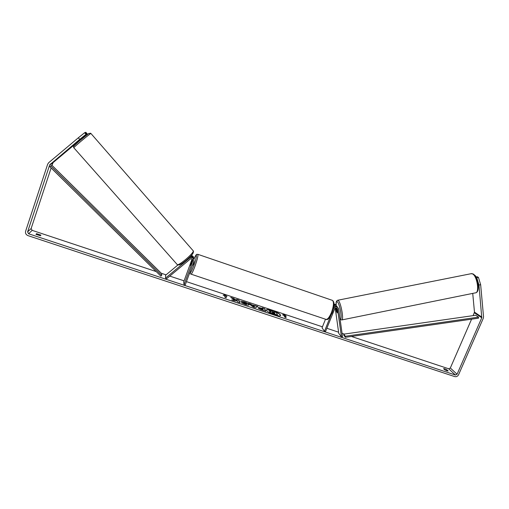 <?xml version="1.0" encoding="UTF-8"?>
<svg xmlns="http://www.w3.org/2000/svg" width="509" height="509" viewBox="0 0 509 509"><rect width="100%" height="100%" fill="white"/><g stroke="black" fill="none" stroke-linecap="round" stroke-linejoin="round"><path stroke-width="0.76" d="M189.361 258.279C191.149 257.179 192.631 257.471 193.814 259.151L193.935 261.314L185.155 285.142L184.029 284.773L192.803 260.932L192.739 259.685C192.058 258.693 191.187 258.515 190.137 259.164L166.379 278.926L165.59 278.054L189.361 258.279L189.259 257.662M193.929 259.418L193.643 258.298C192.771 256.911 191.537 256.472 189.933 256.994M192.478 259.304L190.5 265.38L192.733 259.666M191.556 255.244L193.318 256.67L193.605 257.777M165.59 278.054L165.546 275.274L177.934 264.966M192.116 259.005L183.692 281.903L184.029 284.773M190.913 255.97L193.484 257.509L193.764 258.909M79.468 140.306L82.032 137.812M274.682 314.88C278.162 315.974 280.16 316.178 280.682 315.504C280.364 314.091 277.602 312.431 272.385 310.515C268.905 309.415 266.894 309.205 266.353 309.879C266.646 311.279 269.42 312.946 274.682 314.88M280.624 315.599C280.052 314.155 277.278 312.532 272.302 310.719C269.026 309.676 267.034 309.434 266.328 309.994M35.961 234.312L40.357 235.769L40.949 235.126L36.578 233.676L35.961 234.312M446.927 370.845L444.771 369.839L443.574 368.681C444.141 368.516 445.26 368.898 446.934 369.814L448.155 370.959L446.927 370.845M234.624 299.947L231.722 299.922L234.579 300.864L237.188 300.844L237.569 301.856L239.968 302.651L239.014 300.176L236.64 299.387L236.876 300.017L236.112 300.005L233.618 298.382L230.755 297.434L234.624 299.947L232.384 300.138M251.802 304.796L257.904 306.443L255.467 307.786L253.189 307.035L248.481 303.319L250.994 304.153L251.72 305.006L255.092 305.89M476.023 277.335L476.761 277.749L478.441 277.418L480.655 284.703L478.975 285.034L481.762 317.775L457.069 374.236L455.421 375.038L28.625 233.79L27.594 231.913L49.678 164.891L79.748 139.377L78.341 137.786L84.621 132.728L86.008 134.312L79.748 139.377M471.576 319.181L450.325 368.007L448.715 368.79L351.42 336.455M344.269 334.076L342.073 333.35M338.606 332.199L326.848 328.286M322.445 326.823L186.447 281.63M184.086 280.847L169.783 276.094M166.055 274.854L161.296 273.269M156.225 271.583L32.137 230.348L31.138 228.516L51.123 167.97M223.127 295.15L224.774 294.864L227.014 296.442L225.722 296.015L226.314 297.835L225.003 297.402L224.424 295.583L223.127 295.15M285.027 315.695L286.274 316.108L283.825 314.479L282.533 314.867L283.78 315.281L284.9 317.247L286.153 317.667L285.027 315.695L285.912 317.584M258.235 307.945L258.209 307.735C258.451 307.43 259.533 307.595 261.454 308.231L262.612 308.613L262.262 307.894L264.591 308.664L265.857 311.228L262.205 310.019C259.94 309.249 258.617 308.562 258.235 307.945M240.585 301.137L244.148 301.837C246.846 302.779 248.487 303.695 249.086 304.579L249.111 304.84C248.818 305.292 247.482 305.146 245.109 304.395L241.241 302.658L244.874 303.771L246.642 303.778L240.585 301.137M480.655 284.703L483.537 316.783L483.276 318.31L458.577 374.739C457.693 376.342 456.414 376.965 454.741 376.603L28.02 235.642C25.978 234.751 25.17 233.287 25.609 231.251L47.674 164.178L48.699 162.676L78.341 137.786M85.105 132.684L85.805 132.264L87.173 133.822L86.804 133.982L85.429 132.41M79.302 140.115L86.39 134.153L85.009 132.575L84.621 132.728M86.39 134.153L86.008 134.312M51.994 165.33L53.108 162.6L79.156 140.738M82.98 137.494L87.173 133.822M86.804 133.982L82.821 137.322M475.788 276.902L477.06 276.654L478.441 277.418M472.734 293.4L474.471 312.138L473.122 315.631M478.975 285.034L476.761 277.749M475.158 275.903L475.571 275.827L474.751 275.369M475.641 276.654L475.571 275.827M446.934 369.814L446.552 370.705M36.578 233.676L36.279 234.566M277.659 315.16L273.568 314.04L269.598 311.985L269.643 311.572L271.004 311.553L268.536 309.994L271.227 310.884L273.327 312.227L274.345 312.564L273.931 311.788L276.253 312.558L277.659 315.16L270.737 312.634L269.592 311.979L269.643 311.572M274.116 312.488L273.931 311.788M270.432 311.451L268.536 309.994M223.515 295.284L224.774 294.864M224.692 295.074L226.295 296.206M226.142 297.778L225.722 296.015M285.498 315.854L283.748 314.689L282.819 314.963M254.608 306.189L252.712 305.559L253.978 306.583L254.608 306.189L253.978 306.583M253.896 306.793L252.712 305.559M255.009 306.1L255.486 305.642M255.403 305.852L257.637 306.59M248.996 303.727L250.994 304.153M250.912 304.363L251.72 305.006M260.538 308.785L263.204 309.847L262.879 309.167L260.5 308.899L263.204 309.847M258.209 307.856L262.612 308.613M262.396 308.174L264.591 308.664M264.515 308.874L265.634 311.152M236.876 300.017L236.03 300.221L233.536 298.592L231.506 297.918M239.784 302.588L238.931 300.386L236.742 299.655M240.999 301.341L244.066 302.047C246.763 302.989 248.411 303.905 249.003 304.789L249.047 304.936M241.692 302.938L242.876 302.855M242.793 303.065L244.791 303.981L246.661 303.924M272.01 312.507L274.975 313.754L274.644 313.13L272.01 312.507M274.745 313.678L272.073 312.596M333.974 306.214L336.85 306.386L337.588 307.334M335.246 308.301L338.771 333.382L341.45 336.888L342.538 336.672L338.682 309.046L337.76 307.449C336.016 306.52 334.623 306.946 333.573 308.728L333.376 309.211M341.45 336.888L337.582 309.262L337.047 308.333C336.029 307.786 335.215 308.034 334.604 309.078L325.505 331.614L324.475 331.27L330.659 315.949M335.845 305.279L334.108 303.892M325.505 319.219L322.044 327.828L324.475 331.27M336.723 306.291L336.004 305.394L334.095 304.91M337.582 309.262L336.672 308.187L337.098 312.914L336.074 308.74L336.373 308.569L336.85 309.612L337.263 312.602M336.43 311.463L335.946 308.04M334.559 305.979L333.999 306.017M194.044 261.607L193.395 264.356L192.217 265.965M191.791 261.244L192.065 260.932L191.918 261.957L190.5 265.38L191.791 261.244M338.568 308.569L339.159 312.469M343.721 334.159L475.743 315.256L478.511 317.139L478.543 318.176L345.446 337.314L343.804 335.202L343.721 334.159L345.363 336.258L345.446 337.314M478.511 317.139L345.363 336.258M50.76 165.864L49.857 166.723L160.844 276.139L161.703 275.331L161.716 273.689L51.886 165.228L50.76 165.864L161.703 275.331M192.644 260.074L192.803 260.932M193.108 250.606L193.28 250.854C194.19 253.03 177.482 267.085 177.126 264.438L73.85 147.801C72.259 148.386 89.934 133.587 90.914 133.517L90.99 133.555M88.916 133.428C86.899 134.446 72.049 146.98 74.015 146M178.786 264.432C178.583 267.314 193.935 254.538 193.14 252.489M448.715 368.79L455.421 375.038M32.137 230.348L28.625 233.79M53.108 162.6L50.117 164.248M52.688 163.224L49.678 164.891M31.138 228.516L27.594 231.913M450.325 368.007L457.069 374.236M474.363 312.774L481.762 317.775M474.471 312.138L481.877 317.12M191.104 274.173L325.735 319.296C327.351 319.83 329.234 317.629 331.384 312.685C333.656 306.367 334.044 302.276 332.549 300.412L332.097 300.253M197.746 254.284L197.918 254.347C198.217 255.862 197.199 259.927 194.864 266.544C192.866 271.793 191.556 274.319 190.932 274.116C190.124 273.81 189.851 273.009 190.099 271.717M190.15 271.583C190.131 273.893 191.308 271.997 193.681 265.895C197.244 256.371 197.327 250.816 193.891 259.323M341.914 319.906L475.342 292.866C479.777 293.26 477.188 275.903 472.498 273.887L471.022 273.715M337.594 300.265L338.396 300.59C341.125 303.065 344.116 320.785 341.673 319.957L340.171 319.328M340.063 318.933C342.652 321.313 340.069 304.331 337.454 301.875C336.449 300.991 336.035 302.225 336.207 305.572M193.643 258.298L193.814 259.151M193.318 256.67L193.484 257.509M73.811 147.756C73.442 145.79 71.915 147.852 78.87 141.375L88.471 133.708L90.526 133.205L90.952 133.511L193.439 251.083C193.783 253.018 191.352 256.142 186.148 260.449C184.118 262.262 180.091 264.833 178.901 264.992L177.297 264.623M83.209 137.761L82.738 137.22M336.85 306.386L337.76 307.449M335.113 304.35L336.004 305.394M193.884 259.31C197.454 252.184 195.819 255.054 197.918 254.347L332.549 300.412C334.706 302.371 334.585 306.501 332.192 312.793C329.603 318.087 327.599 320.307 326.18 319.442M336.175 305.54C335.775 302.486 336.322 300.711 337.823 300.227L471.493 273.626L473.007 273.918C478.116 276.336 480.458 291.95 475.775 292.783M336.245 308.479L336.704 308.384"/></g></svg>
